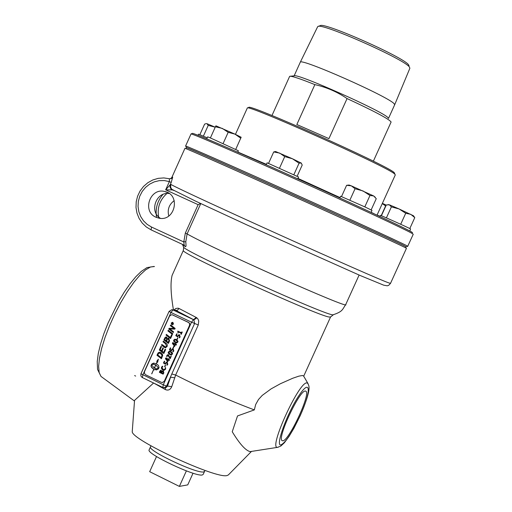 <?xml version="1.0" encoding="UTF-8"?>
<svg xmlns="http://www.w3.org/2000/svg" width="512" height="512" viewBox="0 0 512 512"><rect width="100%" height="100%" fill="white"/><g stroke="black" fill="none" stroke-linecap="round" stroke-linejoin="round"><path stroke-width="0.77" d="M305.376 391.04L305.92 391.226C310.982 393.715 288.819 441.203 282.771 440.819L282.022 440.589C277.056 437.862 299.821 389.568 305.376 391.04M237.722 152.179L238.368 150.752L209.696 137.626L207.648 136.851L206.739 138.854M222.298 128.403L215.424 126.765L215.91 125.824L234.995 134.144L228.173 132.32L222.298 128.403M240.768 138.221L234.995 134.144L241.152 137.242L235.738 149.376M223.117 143.539L228.173 132.32M210.4 137.926L215.424 126.765M297.747 178.861L298.579 177.018L267.098 162.816M279.731 153.107L273.715 151.936L275.584 151.514L292.429 158.752L284.73 156.614L279.731 153.107M297.152 176.224L302.208 165.043L301.165 162.97L299.059 163.206L292.429 158.752L301.44 163.187M293.882 174.656L299.059 163.206M279.539 168.096L284.73 156.614M268.57 163.334L273.715 151.936M371.072 212.371L371.974 210.381L365.267 207.085L340.64 196.25L339.859 197.971M363.04 190.95L355.053 188.736L351.347 185.856L373.645 195.936L369.978 195.482L363.04 190.95M347.251 185.229L349.088 185.043L351.347 185.856L346.618 185.286L341.517 196.55M371.155 209.901L376.25 198.682L373.645 195.936L375.238 197.222M364.806 206.874L369.978 195.482M349.888 200.128L355.053 188.736M409.862 231.002L410.56 228.954C408.685 227.75 379.968 214.874 380.352 215.398L380.352 215.411M410.765 214.323L405.722 213.248L399.059 208.941L413.491 215.782L414.771 217.626L410.765 214.323M391.392 206.874L389.344 204.8L399.059 208.941L391.392 206.874L386.394 217.882M388.038 204.608L389.344 204.8L386.304 204.96L381.395 215.77M409.805 228.557L414.771 217.626M400.704 224.282L405.722 213.248M379.942 216.301L377.088 215.014M385.798 206.074L382.285 203.565M382.374 203.366L386.24 205.101M381.197 215.686L385.574 206.048M207.206 137.824L198.541 134.176M206.304 123.578L204.614 124.122L199.872 134.65M215.232 127.194L208.224 125.389L206.899 123.661L215.232 127.194M203.379 136.141L208.224 125.389M186.47 147.699L186.49 147.654C187.475 147.616 232.582 167.514 288.902 192.896C345.19 218.259 397.082 242.08 404.621 245.971L405.92 246.726L405.466 247.718M405.894 246.778L404.947 246.112C393.158 239.635 185.574 146.054 186.33 147.552L186.451 147.744M328.934 138.637L296.832 124.525L314.867 84.621C326.477 87.206 337.21 91.853 347.066 98.566L328.934 138.637M314.867 84.621C300.269 78.758 291.923 75.974 289.83 76.282L289.568 76.538M373.357 161.19L391.11 122.01C389.088 119.072 374.406 111.258 347.066 98.566M388.486 118.381L387.853 117.523C381.997 110.925 296.8 72.998 294.278 75.84L290.278 76.237M317.594 26.848L317.958 26.47C321.574 22.541 404.333 59.2 409.414 67.014L409.869 68.269L394.72 104.659M409.043 65.741L408.525 64.768C403.59 57.171 323.814 21.843 320.256 25.651L318.042 26.445M388.499 118.394L394.656 104.806L394.112 103.718C388.198 96.506 300.39 57.677 300.294 62.202L300.218 62.368M377.03 215.149L395.322 174.854L394.413 173.779C385.408 165.786 246.029 103.52 247.328 108.026L247.245 108.179M394.758 173.344L393.856 172.282C384.947 164.333 247.635 103.002 248.826 107.456L247.398 107.994M412.57 232.774L411.43 231.859C404.026 227.526 351.283 202.925 294.362 177.338C237.402 151.725 192.435 132.397 192.467 133.395L191.014 133.946M407.718 246.304L413.229 234.272L411.994 233.37C404.576 229.069 352.186 204.646 295.136 178.989C238.048 153.299 192.192 133.517 191.027 133.946L190.989 134.042M406.259 246.854L407.776 246.285L406.464 245.536C398.944 241.619 347.565 218.003 291.136 192.563C234.675 167.117 188.384 146.707 185.76 146.042L185.83 146.221M204.582 471.334L203.661 471.91C197.005 473.946 147.706 450.739 150.477 446.899L150.56 446.714M156.525 456.525L149.677 471.68L179.36 486.4L186.381 470.88M193.037 473.19L187.75 484.877L179.36 486.4M204.512 471.494L203.206 474.374L202.278 474.963C195.597 477.05 146.304 453.837 149.101 449.946L149.184 449.76M173.888 190.502L171.898 189.35L171.014 188.141L170.579 186.323L170.963 184.48C184.563 192.365 377.562 279.533 389.05 282.97L390.522 283.354L406.451 248.314L405.152 247.558C397.562 243.686 345.178 219.667 288.333 194.054C231.456 168.416 185.933 148.294 184.96 148.301L184.934 148.346M181.146 334.381L181.248 333.254L178.202 331.802L178.048 332.947L177.773 331.245L181.491 332.698L181.958 331.891M178.208 332.998L177.933 331.021M181.498 332.698L181.83 331.949L182.259 332.147L181.171 334.381L180.851 334.118L181.242 333.254L178.195 331.802M161.466 358.739L156.96 355.264L158.131 352.877L159.437 352.192L161.325 352.858L162.362 354.112L162.682 355.424L161.466 358.746L156.96 355.264L158.144 352.877L159.699 352.198M161.267 357.658L162.016 355.245L160.346 353.171L158.63 353.306L157.786 354.97L161.267 357.658L161.997 355.795L161.824 354.598L159.571 352.934M156.646 368.755L158.618 368.211L155.853 364.89L154.368 368.16L154.925 367.782L155.853 369.261L153.939 369.946L153.862 369.28L151.706 373.786L153.76 369.229L151.718 367.648L151.046 365.542L151.635 364.173L154.022 363.13M156.154 369.875L156.384 368.742L158.611 368.211L155.846 364.89M151.782 373.888L153.754 369.222L151.155 366.714L151.034 365.542L151.629 364.173L153.491 363.13L156.25 363.718L157.12 361.786L156.742 361.338L158.362 359.162L157.568 362.336L157.197 361.888L156.352 363.77L158.394 365.35L159.072 367.456L158.477 368.832L156.666 369.869L155.872 369.856L156.378 368.736M156.237 363.718L157.107 361.786L156.755 361.338L158.342 359.213M154.266 368.109L155.731 364.838L152.979 364.25L151.494 364.787L154.259 368.109L155.744 364.838L153.504 364.243M154.688 368.301L154.918 367.77M153.939 369.946L153.862 369.28M157.568 362.336L157.197 361.888M163.424 348.192L162.061 351.213L163.629 352.422L165.114 349.133L165.626 349.53L163.827 353.51L159.322 350.035L161.024 346.259L161.536 346.656L160.147 349.734L161.549 350.822L162.912 347.795L163.424 348.192M162.918 347.802L161.549 350.822M163.834 353.504L159.322 350.035L161.03 346.266M165.12 349.139L163.629 352.422M165.363 347.776L161.53 345.152L161.843 344.461M165.453 347.027L166.566 346.208L165.51 343.718L163.034 341.811L163.354 341.12L166.886 344.006L167.347 345.133L167.123 346.432L165.542 347.776L164.819 347.622L161.523 345.152L161.837 344.454L165.549 347.027L166.554 346.208L165.523 343.718L163.034 341.811L163.347 341.114M167.386 338.598L168.794 338.246L169.542 340.845L168.384 343.418L163.872 339.949L164.966 337.632L166.029 336.928L166.618 337.062L167.386 338.598L168.422 338.138M168.384 343.418L163.878 339.949L164.96 337.632L166.189 336.934M168.179 342.33L169.005 340.429L168.48 338.957L167.245 339.75L166.624 341.139L168.179 342.33L169.005 340.429M169.011 340.435L168.198 338.867M166.112 340.742L166.611 339.635L166.362 337.728L165.216 338.49L164.698 339.648L166.112 340.742L166.618 339.635L166.125 337.658M170.566 338.573L166.054 335.104L166.368 334.413L170.368 337.485L171.584 334.816L172.09 335.2L170.566 338.573L166.067 335.104L166.374 334.419M170.381 337.485L171.578 334.81M172.755 333.728L172.442 334.426L167.93 330.957L168.237 330.266L172.755 333.728M172.442 334.419L167.93 330.957L168.25 330.272M169.741 328.902L173.606 331.84L173.299 332.518L168.794 329.056L169.126 328.32L173.562 328.467M173.299 332.518L168.787 329.056L169.12 328.314L174.17 328.55L170.33 325.658L170.63 324.986L175.142 328.435L174.829 329.133L169.67 328.896M174.17 328.55L170.317 325.658L170.624 324.979M172.192 324.838L171.245 323.027L172.544 322.285M171.834 324.736L171.232 323.027L172.89 322.394L173.491 324.096L171.834 324.736M171.418 323.117L171.923 324.538L173.299 324.006L172.8 322.586L171.418 323.117M172.224 324.627L173.312 324.006L172.512 322.496M163.936 370.259L162.317 369.658L161.44 368.493L161.562 367.117L162.49 366.176M163.987 369.613L165.184 368.858L165.363 367.526M163.059 369.357L164.173 369.613L165.171 368.858L165.562 367.603L165.613 369.152L164.173 370.253L162.822 369.952L161.376 368.269L161.549 367.117L162.458 366.176L162.88 366.458L162.01 367.354L163.059 369.357M172.755 324.371L171.539 323.795L172.166 322.944L172.486 323.501L173.229 323.315L172.326 323.923L172.749 324.371L171.539 323.795L172.218 322.95M172.486 323.501L173.229 323.315M172.16 323.846L172.224 323.2L171.795 323.674L172.16 323.846L172.173 323.187M167.072 365.222L166.682 364.96L167.366 364.122L166.95 362.726L166.509 362.63L165.344 364.147L163.462 363.034L164.378 361.133L164.749 361.421L164.077 362.899L165.203 363.437L166.528 361.984L167.168 362.125L167.808 364.314L167.072 365.222L166.694 364.96L167.373 364.122L166.598 362.63M165.21 363.437L166.662 361.984M165.344 364.147L163.45 363.034L164.403 361.139M162.906 370.816L161.997 371.27L163.354 370.931L163.846 372.934L163.046 374.118L159.488 372.403L159.789 371.155L160.934 370.189M163.168 374.15L159.36 372.096L160.826 370.189L161.997 371.27M163.085 373.466L163.443 372.659L163.13 371.526L162.701 371.437L161.664 372.787L163.072 373.466L163.437 372.659L162.79 371.437M161.19 370.906L159.949 371.962L161.242 372.582L161.523 371.955L160.877 370.816M161.254 372.582L161.203 370.906M171.098 354.944L169.261 354.246L168.237 353.107L168.352 352.045L169.683 351.2M171.194 354.336L172.006 353.856L170.81 352.211L169.587 351.808M169.958 353.933L171.341 354.336L172 353.856L170.803 352.211L169.427 351.808L168.762 352.288L169.958 353.933M171.021 351.629L172.576 353.229L172.422 354.099L171.309 354.944L169.037 354.106L168.186 352.909L168.339 352.045L169.459 351.2L171.021 351.629M164.928 366.771L164.595 366.502L165.466 365.152L165.018 366.707L164.608 366.502L165.306 365.101M173.062 351.91L172.704 351.648L173.389 350.803L172.634 349.312M171.334 350.829L169.472 349.728L170.291 347.885L170.758 348.102L170.086 349.587L171.213 350.125L172.704 348.672M171.213 350.125L172.557 348.666L173.178 348.806L173.824 350.995L172.864 351.84L173.376 350.803L172.966 349.414L172.538 349.312L171.347 350.829L169.574 350.01L170.419 347.827M168.429 359.155L168.902 358.669L168.858 359.366L169.664 360.096L168.608 359.917L167.725 361.709L165.472 358.765L165.574 358.298L165.843 357.926L168.416 359.155L168.762 358.624M167.725 361.709L165.472 358.765L165.837 357.926M169.446 360.32L168.614 359.917M165.978 358.656L167.565 361.043L168.166 359.706L165.978 358.656L168.166 359.706M168.179 359.706L167.565 361.043M175.341 343.821L175.827 343.334L175.776 344.032L176.589 344.762L175.526 344.582L174.643 346.374L172.403 343.437L172.493 342.97L172.768 342.598L175.341 343.821L175.661 343.29M174.63 346.374L172.39 343.437L172.755 342.598M174.496 345.715L175.091 344.378L172.896 343.328L174.483 345.715L175.098 344.378L172.89 343.334M176.41 344.992L175.526 344.582M170.214 358.598L168.198 355.405L167.219 355.795L166.842 356.909L166.79 355.507L167.93 354.682M167.04 356.973L166.778 355.507L167.795 354.682L168.358 354.803L170.138 357.779L171.232 355.949L170.374 358.477L169.779 358.253L167.923 355.334M170.144 357.779L171.059 355.898M176.467 342.931L174.464 342.106L173.658 341.107L173.766 340.045L175.155 339.206M176.576 342.323L177.427 341.85L176.23 340.211L175.04 339.814M175.379 341.926L176.736 342.33L177.421 341.85L176.218 340.211L174.867 339.802L174.182 340.282L175.379 341.926M176.442 339.629L177.997 341.222L177.843 342.093L176.698 342.944L174.458 342.106L173.606 340.909L173.754 340.045L174.912 339.194L176.442 339.629M173.344 348.115L173.018 347.846L173.626 346.509L174.048 346.707L173.184 348.064L173.702 346.445M177.261 339.443L176.934 339.174L177.805 337.818L177.357 339.373L176.941 339.174L177.658 337.773M179.386 337.888L179.034 337.626L179.718 336.787L179.302 335.392L178.88 335.29L177.677 336.813L175.795 335.712L176.717 333.805L177.082 334.086L176.416 335.571L177.542 336.102L179.072 334.656M177.677 336.813L175.789 335.712L176.717 333.805M177.549 336.109L178.912 334.643L179.507 334.784L180.154 336.973L179.411 337.888L179.021 337.626L179.706 336.781L178.982 335.296M145.587 374.733L161.312 382.323L162.49 382.534L164.32 381.184L189.478 325.472L189.632 323.93L188.813 322.63L172.582 314.893L171.68 314.682L169.574 316.051L144.506 371.622L144.422 373.414L145.587 374.733M172.064 314.72L188.787 322.509L189.638 323.462L189.862 324.736L164.512 381.19L162.317 382.541M174.797 377.811L170.586 377.197L167.52 386.067L171.75 386.682L175.654 375.04L171.789 374.003L166.586 386.054L163.27 384.806L162.822 387.475L164.326 387.731L166.586 386.054L167.52 386.067L165.952 387.744L165.44 387.744M165.19 387.738L165.434 389.613C168.262 390.733 170.368 389.754 171.75 386.682M172.646 274.17L172.102 275.379C170.323 282.483 170.765 293.971 173.434 309.843L173.325 309.901M172.563 309.779L177.146 310.406L179.11 308.531L178.067 308.16L175.782 308.506L173.92 309.997M142.413 377.6L142.822 374.925L171.002 312.467L191.546 322.182L193.466 319.616L193.869 319.853L172.941 309.926L171.846 309.664L169.082 311.392L171.002 312.467L172.941 309.926L175.878 310.394L193.536 319.629L196.179 317.427L179.11 308.531M165.414 387.744L162.72 387.437L142.022 377.408L140.864 375.936L140.947 373.76L163.27 384.806L191.546 322.182L194.618 323.45L193.869 319.853L196.89 317.869L196.179 317.427M171.789 374.003L194.618 323.45L198.266 324.992L198.746 321.005L197.933 318.989L196.89 317.869M307.789 383.213L303.642 376.09L302.63 375.482L298.854 376.147L292.742 378.246L280.422 383.725L271.136 388.858L262.234 395.405L258.496 399.501L255.667 404.538L254.336 409.894C228.966 400.397 202.739 388.781 175.654 375.04L198.266 324.992M254.336 409.894L237.523 415.942L232.243 431.744C239.584 443.834 245.53 450.464 250.086 451.629L250.906 451.501M251.501 451.411L228.301 474.989L227.059 475.533C216.499 479.264 130.95 439.603 132.243 431.616L132.294 430.957M153.587 383.021L134.547 400.39L134.502 401.037M134.618 375.578L135.661 376.083M170.963 184.48L170.157 184.806L170.042 187.2L171.014 189.056L171.968 189.901L172.915 190.061L172.051 189.485M169.466 178.752L171.379 178.541L172.71 177.146L171.2 182.483L170.157 184.806L165.651 189.843L171.968 189.901M172.71 177.146L171.59 177.933M182.131 244.23L185.453 246.701L184.147 245.165M200.621 203.507L198.131 204.666L185.344 233.043L187.104 233.901L200.774 203.578M185.344 233.043L183.789 241.958L151.539 227.053L151.066 229.856L146.278 226.95L142.221 223.072L139.078 218.387L136.973 213.12L136.006 207.494L136.218 201.766L137.594 196.186L140.07 190.995L143.539 186.432L147.859 182.694L152.832 179.955L158.24 178.342L163.84 177.926L169.382 178.733L169.357 181.619L165.651 189.843L198.131 204.666M171.2 182.483L169.357 181.619L164.371 180.57L159.258 180.653L154.266 181.869L149.613 184.16L145.53 187.411L142.195 191.475L139.77 196.16L138.368 201.248L138.048 206.502L138.829 211.674L140.678 216.531L143.507 220.845L147.187 224.403L151.539 227.053M185.446 246.701L186.054 246.131L185.805 241.632L187.104 233.901C211.322 248.077 351.981 310.675 345.722 304.557L359.117 275.046M183.757 244.979L151.066 229.856L184.198 245.184L183.789 241.958L185.805 241.632M160.474 218.355C148.902 211.706 156.077 191.424 169.248 193.542M155.968 217.222L158.931 218.163C175.014 221.875 181.037 194.656 164.826 191.539C150.074 187.328 141.76 211.45 155.968 217.222M168.787 215.994C167.2 209.664 169.018 204.538 174.227 200.621M374.387 213.914L371.123 212.262M340.045 197.568L297.958 178.4M266.4 164.352L237.792 152.013M154.099 383.27L165.434 389.613M333.427 314.701L330.579 316.966L329.165 317.024C317.158 315.686 178.816 252.525 183.322 250.483L183.405 250.317M280.902 444.934C275.066 446.355 287.258 412.909 299.034 395.45C310.906 377.44 311.334 391.379 300.198 415.59C292 432.902 285.568 442.682 280.902 444.934M250.086 451.629L277.549 447.354L280.813 446.074L284.333 442.797L288.998 436.474L293.894 428.301L300.282 415.552C313.357 385.235 307.834 385.498 308.23 383.974L307.027 382.899C299.258 380.877 268.077 449.056 277.549 447.354L278.074 447.277M102.477 377.51L100.986 376.416L99.155 372.544L98.63 366.413L99.462 358.272L101.632 348.454L105.05 337.408L109.562 325.645L114.963 313.709L121.005 302.163L127.392 291.558L133.824 282.374L140.013 275.027L145.664 269.824L150.547 266.963L154.451 266.541M345.722 304.557C342.33 309.389 343.021 311.546 333.062 314.778C329.197 317.011 188.499 253.485 183.693 247.334L183.277 246.592M158.886 218.157C156.832 208.422 159.494 200.205 166.867 193.504M305.517 391.053L305.92 391.226M267.104 162.797L266.221 164.755M380.352 215.398L379.866 216.48M198.547 134.163L198.035 135.29M186.49 147.654L186.029 148.678M289.638 76.378L271.974 115.526M317.69 26.65L300.294 62.202L294.125 75.859M247.315 108.026L235.45 134.355M191.027 133.946L185.6 146.003M186.33 147.552L185.76 146.042M150.989 445.837L150.483 446.88M204.966 470.413L204.589 471.309M150.477 446.899L149.101 449.946M182.426 244.365L183.693 247.334L183.322 250.483L172.096 275.379M330.528 317.082L303.699 376.186M140.947 373.76L169.082 311.392M132.243 431.616L134.547 400.39M171.891 189.344L195.802 201.235L246.963 224.947L360.166 275.501L383.718 285.184L387.213 285.805L388.634 285.382L390.502 283.398M184.96 148.301L171.814 177.498L170.426 178.816M134.502 401.056L100.986 376.416L97.53 369.37L97.229 361.459L98.33 353.286L100.57 343.968L103.84 333.779L108.019 323.085L118.406 301.888L124.186 292.25L130.061 283.763L135.814 276.736L141.299 271.392L146.963 267.622L153.984 266.451M173.088 190.138L173.914 190.515M164.826 191.539L167.942 192.723M162.918 194.464C157.254 201.178 155.149 208.858 156.589 217.491"/></g></svg>
